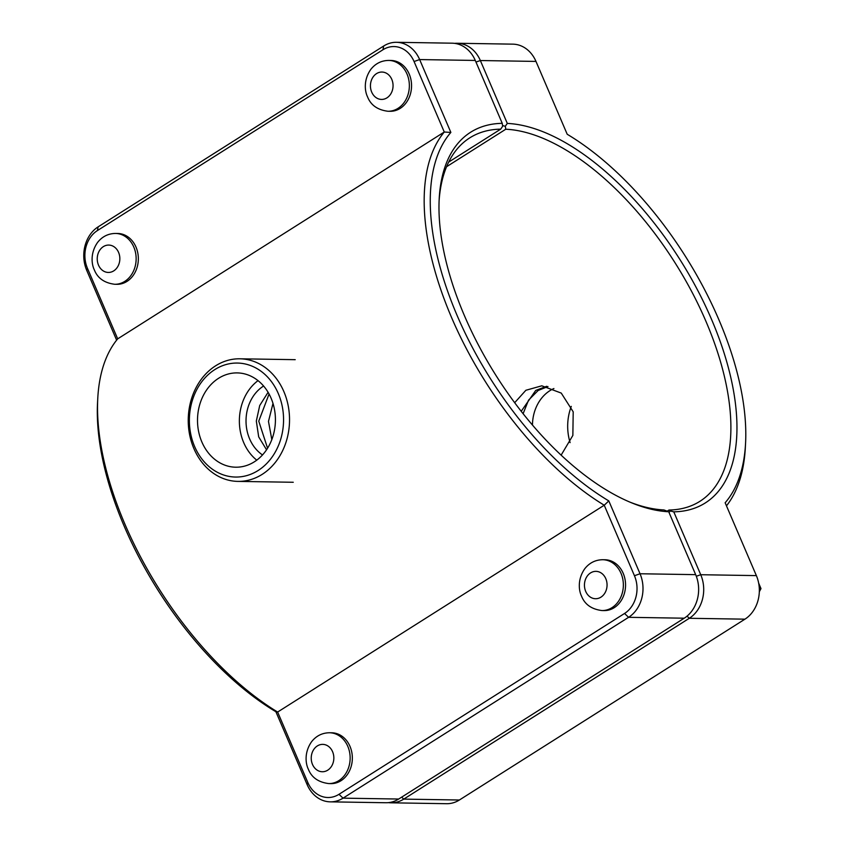 <?xml version="1.0" encoding="UTF-8"?>
<svg xmlns="http://www.w3.org/2000/svg" width="846" height="846" viewBox="0 0 846 846"><rect width="100%" height="100%" fill="white"/><g stroke="black" fill="none" stroke-linecap="round" stroke-linejoin="round"><path stroke-width="1.27" d="M266.553 449.786L258.686 436.864L256.327 421.065L259.711 405.53L268.087 392.28M272.994 403.383L268.478 421.414L271.82 439.603M115.553 233.443L117.753 233.475A25.422 21.002 90.9 0 1 138.342 259.225A25.422 21.002 90.9 0 1 116.949 284.309L114.739 284.277A25.422 21.002 90.9 0 0 136.143 259.193A25.422 21.002 90.9 0 0 115.553 233.443C108.225 233.549 102.229 236.542 97.586 242.421C89.877 253.43 91.791 264.83 94.318 269.842C97.565 278.154 104.365 282.966 114.739 284.277M341.001 780.71A25.422 21.002 90.9 0 1 330.945 783.618L328.745 783.576A25.422 21.002 -89.1 0 0 338.791 780.668A25.422 21.002 -89.1 0 0 349.599 752.242A25.422 21.002 -89.1 0 0 329.549 732.752L331.759 732.784A25.422 21.002 90.9 0 1 351.799 752.274A25.422 21.002 90.9 0 1 341.001 780.71M547.965 386.548L538.183 390.461L528.539 400.158L523.114 413.683M514.675 402.707L525.874 390.27L541.8 385.808L561.247 393.083L573.197 411.822L572.858 435.426L561.141 455.127M388.769 60.426L390.968 60.457A25.422 21.002 90.9 0 1 411.558 86.207A25.422 21.002 90.9 0 1 390.165 111.291L387.954 111.26A25.422 21.002 90.9 0 0 409.358 86.176A25.422 21.002 90.9 0 0 388.769 60.426C381.44 60.521 375.444 63.513 370.802 69.404C363.093 80.402 365.007 91.812 367.534 96.825C370.781 105.137 377.58 109.948 387.954 111.26M759.306 588.594L760.988 588.615L759.327 591.735M758.651 583.095L760.988 588.615M602.764 559.724L604.975 559.756A25.422 21.002 90.9 0 1 625.014 579.256A25.422 21.002 90.9 0 1 614.217 607.682A25.422 21.002 90.9 0 1 604.16 610.59L601.961 610.558A25.422 21.002 -89.1 0 0 612.007 607.65A25.422 21.002 -89.1 0 0 622.815 579.224A25.422 21.002 -89.1 0 0 602.764 559.724C595.436 559.83 589.451 562.823 584.798 568.702C577.088 579.711 579.002 591.111 581.53 596.123C584.776 604.435 591.587 609.247 601.961 610.558M275.891 711.729L277.636 712.046A236.594 117.224 -122.3 0 1 97.787 398.001L97.554 402.336A232.301 115.098 57.7 0 0 275.891 711.729L307.119 784.58A32.264 26.649 -89.1 0 0 330.278 801.849A32.264 26.649 -89.1 0 0 343.042 798.159L628.599 617.316A32.264 26.649 -89.1 0 0 640.031 573.757L608.803 500.906A232.301 115.098 -122.3 0 1 457.126 315.505A232.301 115.098 -122.3 0 1 450.865 132.42L419.648 59.569A32.264 26.649 -89.1 0 0 396.478 42.3L452.113 43.188A32.264 26.649 90.9 0 1 475.283 60.447L502.238 123.336L502.672 126.234L500.705 129.142L448.655 162.104M502.238 123.336A219.389 108.7 57.7 0 0 439.211 198.514A219.389 108.7 57.7 0 0 632.036 503A219.389 108.7 57.7 0 0 668.71 511.756L695.666 574.646A32.264 26.649 90.9 0 1 684.234 618.204L398.678 799.036A32.264 26.649 90.9 0 1 385.913 802.738L330.278 801.849M630.016 502.164A215.096 106.564 -122.3 0 0 663.92 509.948L668.71 511.756M439.106 200.703A215.096 106.564 -122.3 0 1 469.773 137.866A215.096 106.564 -122.3 0 1 500.705 129.142M396.478 42.3A32.264 26.649 -89.1 0 0 383.724 45.991L98.168 226.834A32.264 26.649 -89.1 0 0 86.736 270.392L116.632 340.145M450.865 132.42L444.277 132.029A236.594 117.224 57.7 0 0 451.542 317.462A236.594 117.224 57.7 0 0 604.234 505.221L634.447 575.724A27.96 23.096 90.9 0 1 624.538 613.477L338.982 794.309A27.96 23.096 90.9 0 1 307.849 782.55L277.636 712.046L604.234 505.221L608.803 500.906M117.689 338.855L87.466 268.351A27.96 23.096 90.9 0 1 97.375 230.598L382.931 49.766A27.96 23.096 90.9 0 1 414.064 61.525L444.277 132.029L117.689 338.855A236.594 117.224 -122.3 0 0 97.787 398.001M502.566 125.568L505.305 126.276L507.304 123.421L480.348 60.531A32.264 26.649 -89.1 0 0 457.189 43.262A32.264 26.649 -89.1 0 0 454.651 43.368M446.561 166.725L505.781 129.227A215.096 106.564 -122.3 0 1 692.811 293.668A215.096 106.564 -122.3 0 1 699.928 501.308A215.096 106.564 -122.3 0 1 668.985 510.032L667.568 510.921M457.189 43.262L512.824 44.151A32.264 26.649 90.9 0 1 535.983 61.42L567.211 134.271A232.301 115.098 -122.3 0 1 745.548 443.664A232.301 115.098 -122.3 0 1 725.149 502.757L756.366 575.608A32.264 26.649 90.9 0 1 744.935 619.166L459.378 800.009A32.264 26.649 90.9 0 1 446.625 803.7L390.989 802.812A32.264 26.649 -89.1 0 0 403.743 799.121L689.3 618.289A32.264 26.649 -89.1 0 0 700.731 574.72L673.776 511.841A219.389 108.7 57.7 0 0 711.613 319.555A219.389 108.7 57.7 0 0 507.304 123.421M505.305 126.276L505.781 129.227M668.985 510.032L670.18 510.942L669.07 512.581M673.776 511.841L670.18 510.942M388.451 802.632A32.264 26.649 -89.1 0 0 390.989 802.812M726.471 505.855A236.594 117.224 57.7 0 0 745.315 447.999L745.548 443.664M571.283 406.397A47.154 38.958 -89.1 0 0 570.109 442.617M553.908 388.536A39.106 32.307 -89.1 0 0 549.932 390.651A39.106 32.307 -89.1 0 0 532.462 425.03M546.706 386.294L535.73 390.429L521.231 411.293M258.093 470.524A56.999 47.09 90.9 0 1 189.419 417.765A56.999 47.09 90.9 0 1 261.879 371.88A56.999 47.09 90.9 0 1 258.093 470.524M262.154 474.373A61.303 50.644 -89.1 0 0 288.211 405.816A61.303 50.644 -89.1 0 0 239.862 358.799A61.303 50.644 -89.1 0 0 188.246 419.288A61.303 50.644 -89.1 0 0 237.916 481.395A61.303 50.644 -89.1 0 0 262.154 474.373M218.564 378.299A47.154 38.958 90.9 0 1 237.218 372.906A47.154 38.958 90.9 0 1 275.415 420.674A47.154 38.958 90.9 0 1 235.717 467.204A47.154 38.958 90.9 0 1 198.524 431.037A47.154 38.958 90.9 0 1 218.564 378.299M262.503 454.937A39.106 32.307 90.9 0 1 246.027 420.282A39.106 32.307 90.9 0 1 263.487 386.093A39.106 32.307 90.9 0 1 263.603 386.019M269.07 394.003L258.76 421.149L267.569 448.232M256.761 460.15A47.154 38.958 90.9 0 1 258.03 380.626M103.339 246.641A13.684 11.305 -89.1 0 0 98.496 265.115A13.684 11.305 -89.1 0 0 113.734 270.879A13.684 11.305 -89.1 0 0 118.577 252.394A13.684 11.305 -89.1 0 0 103.339 246.641M327.73 770.177A13.684 11.305 90.9 0 1 312.491 764.424A13.684 11.305 90.9 0 1 317.345 745.939A13.684 11.305 90.9 0 1 332.584 751.703A13.684 11.305 90.9 0 1 327.73 770.177M376.555 73.613A13.684 11.305 -89.1 0 0 371.701 92.098A13.684 11.305 -89.1 0 0 386.95 97.85A13.684 11.305 -89.1 0 0 391.793 79.376A13.684 11.305 -89.1 0 0 376.555 73.613M600.946 597.16A13.684 11.305 90.9 0 1 585.707 591.396A13.684 11.305 90.9 0 1 590.561 572.922A13.684 11.305 90.9 0 1 605.799 578.675A13.684 11.305 90.9 0 1 600.946 597.16M414.064 61.525L419.648 59.569L475.283 60.447M695.666 574.646L640.031 573.757L634.447 575.724M398.678 799.036L343.042 798.159L338.982 794.309M624.538 613.477L628.599 617.316L684.234 618.204M87.466 268.351L86.736 270.392M307.849 782.55L307.119 784.58M97.375 230.598L98.168 226.834M382.931 49.766L383.724 45.991M475.97 62.065L480.348 60.531L535.983 61.42M756.366 575.608L700.731 574.72L696.311 576.274M687.047 616.152L689.3 618.289L744.935 619.166M401.66 797.154L403.743 799.121L459.378 800.009M329.549 732.752C322.22 732.848 316.235 735.84 311.582 741.731C303.873 752.729 305.787 764.139 308.314 769.151C311.561 777.463 318.371 782.264 328.745 783.576M237.916 481.395L293.266 482.273M239.862 358.799L295.212 359.677"/></g></svg>
